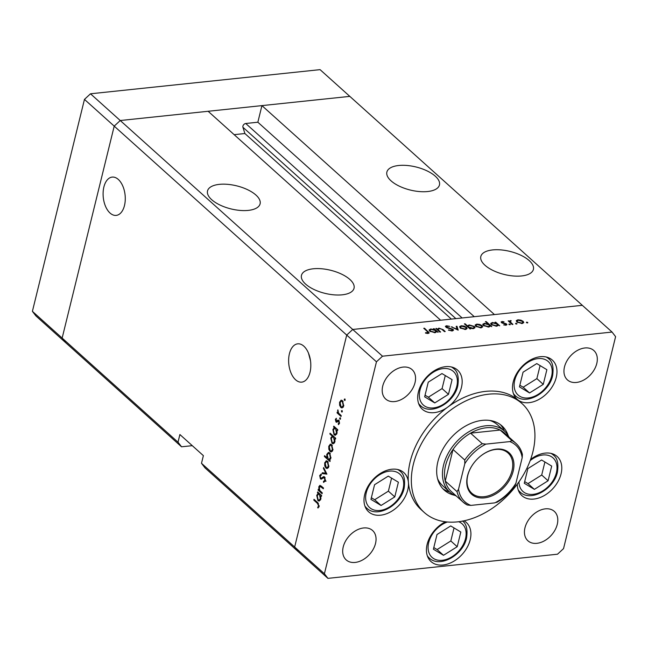 <?xml version="1.0" encoding="UTF-8"?>
<svg xmlns="http://www.w3.org/2000/svg" width="648" height="648" viewBox="0 0 648 648"><rect width="100%" height="100%" fill="white"/><g stroke="black" fill="none" stroke-linecap="round" stroke-linejoin="round"><path stroke-width="0.97" d="M234.147 134.663L244.887 133.529L242.927 127.267A2.73 1.895 -48.1 0 1 245.738 123.493L257.855 122.221L261.93 105.616L494.44 314.564L582.325 305.321L352.747 329.468L440.632 320.225L208.13 111.278L120.245 120.52L349.815 96.374L320.072 69.644L90.493 93.79L84.459 99.395L32.4 311.34L35.932 315.941L65.675 342.679L62.151 338.07L114.21 126.133L120.245 120.52L90.493 93.79M261.93 105.616L349.815 96.374L612.068 332.06L382.498 356.198L352.747 329.468L346.712 335.073L352.747 329.468L120.245 120.52L114.21 126.133L84.459 99.395M382.498 356.198L376.464 361.811L346.712 335.073L294.654 547.017L346.712 335.073L114.21 126.133L62.151 338.07L65.675 342.679L181.537 446.796L178.014 442.195L32.4 311.34M310.505 360.79L308.489 353.16M313.276 268.782A27.07 11.883 13.8 0 0 301.474 275.343A27.07 11.883 13.8 0 0 313.956 289.47A27.07 11.883 13.8 0 0 342.241 294.816A27.07 11.883 13.8 0 0 354.043 288.255A27.07 11.883 13.8 0 0 341.561 274.128A27.07 11.883 13.8 0 0 313.276 268.782M219.332 184.364A27.07 11.883 13.8 0 0 207.53 190.917A27.07 11.883 13.8 0 0 220.012 205.043A27.07 11.883 13.8 0 0 248.297 210.389A27.07 11.883 13.8 0 0 260.099 203.837A27.07 11.883 13.8 0 0 247.617 189.71A27.07 11.883 13.8 0 0 219.332 184.364M398.69 165.499A27.07 11.883 13.8 0 0 386.88 172.06A27.07 11.883 13.8 0 0 399.362 186.187A27.07 11.883 13.8 0 0 427.656 191.533A27.07 11.883 13.8 0 0 439.457 184.972A27.07 11.883 13.8 0 0 426.975 170.845A27.07 11.883 13.8 0 0 398.69 165.499M492.626 249.926A27.07 11.883 13.8 0 0 480.824 256.478A27.07 11.883 13.8 0 0 493.306 270.605A27.07 11.883 13.8 0 0 521.591 275.951A27.07 11.883 13.8 0 0 533.401 269.398A27.07 11.883 13.8 0 0 520.911 255.272A27.07 11.883 13.8 0 0 492.626 249.926M118.317 179.447A19.254 10.976 -96 0 0 112.169 177.098A19.254 10.976 -96 0 0 103.145 192.027A19.254 10.976 -96 0 0 110.055 213.054A19.254 10.976 -96 0 0 116.203 215.395A19.254 10.976 -96 0 0 125.226 200.467A19.254 10.976 -96 0 0 118.317 179.447M303.847 346.178A19.254 10.976 -96 0 0 297.707 343.837A19.254 10.976 -96 0 0 288.676 358.757A19.254 10.976 -96 0 0 295.593 379.785A19.254 10.976 -96 0 0 301.733 382.134A19.254 10.976 -96 0 0 310.765 367.205A19.254 10.976 -96 0 0 303.847 346.178M181.537 446.796L192.286 445.67M201.496 463.304L294.654 547.017L298.185 551.626L205.027 467.905L201.496 463.304L203.375 455.641L179.893 434.533L178.014 442.195M257.855 122.221L474.255 316.686M244.887 133.529L451.373 319.091M437.554 478.629A40.97 28.463 131.9 0 0 442.616 485.676L449.663 492.01A40.97 28.463 -48.1 0 1 443.564 465.062A40.97 28.463 -48.1 0 1 470.148 431.017A40.97 28.463 -48.1 0 1 504.436 431.066A40.97 28.463 -48.1 0 1 509.061 437.189M508.186 435.61A43.165 29.986 131.9 0 0 501.981 425.914A43.165 29.986 131.9 0 0 465.863 425.866A43.165 29.986 131.9 0 0 437.862 461.732A43.165 29.986 131.9 0 0 444.285 490.123A43.165 29.986 131.9 0 0 454.588 495.266M442.786 488.641A43.165 29.986 131.9 0 0 449.639 491.986M532.915 451.737A73.159 50.819 131.9 0 0 522.037 403.607A73.159 50.819 131.9 0 0 460.809 403.518A73.159 50.819 131.9 0 0 413.351 464.308A73.159 50.819 131.9 0 0 424.229 512.438A73.159 50.819 131.9 0 0 485.457 512.528A73.159 50.819 131.9 0 0 532.915 451.737M522.037 403.607L518.902 400.796A73.159 50.819 131.9 0 0 517.59 399.67A73.159 50.819 131.9 0 0 447.89 407.001A73.159 50.819 131.9 0 0 410.216 461.498A73.159 50.819 131.9 0 0 408.41 482.412A26.341 18.298 131.9 0 0 403.842 472.619A26.341 18.298 131.9 0 0 381.802 472.586A26.341 18.298 131.9 0 0 364.711 494.473A26.341 18.298 131.9 0 0 368.631 511.799A26.341 18.298 131.9 0 0 390.671 511.831A26.341 18.298 131.9 0 0 407.762 489.945A26.341 18.298 131.9 0 0 408.41 482.412A73.159 50.819 131.9 0 0 421.103 509.62L424.229 512.438M447.89 407.001A26.341 18.298 131.9 0 0 461.449 387.391A26.341 18.298 131.9 0 0 457.537 370.065A26.341 18.298 131.9 0 0 435.488 370.032A26.341 18.298 131.9 0 0 418.406 391.91A26.341 18.298 131.9 0 0 422.326 409.236A26.341 18.298 131.9 0 0 447.89 407.001M517.59 399.67A26.341 18.298 131.9 0 0 539.533 399.095A26.341 18.298 131.9 0 0 556.251 377.42A26.341 18.298 131.9 0 0 552.331 360.094A26.341 18.298 131.9 0 0 530.291 360.061A26.341 18.298 131.9 0 0 513.208 381.947A26.341 18.298 131.9 0 0 517.12 399.273A26.341 18.298 131.9 0 0 517.59 399.67M517.298 484.186A26.341 18.298 131.9 0 0 521.948 495.671A26.341 18.298 131.9 0 0 543.988 495.704A26.341 18.298 131.9 0 0 561.071 473.818A26.341 18.298 131.9 0 0 557.159 456.492A26.341 18.298 131.9 0 0 530.582 459.497M445.419 521.778A26.341 18.298 131.9 0 0 427.154 544.288A26.341 18.298 131.9 0 0 431.074 561.614A26.341 18.298 131.9 0 0 453.114 561.646A26.341 18.298 131.9 0 0 470.197 539.76A26.341 18.298 131.9 0 0 466.285 522.434A26.341 18.298 131.9 0 0 464.009 520.806M557.256 524.386A19.756 13.721 -48.1 0 1 544.442 540.805A19.756 13.721 -48.1 0 1 527.918 540.78A19.756 13.721 -48.1 0 1 524.977 527.78A19.756 13.721 -48.1 0 1 537.791 511.369A19.756 13.721 -48.1 0 1 554.324 511.394A19.756 13.721 -48.1 0 1 557.256 524.386M415.028 382.628A19.756 13.721 -48.1 0 1 402.214 399.046A19.756 13.721 -48.1 0 1 385.682 399.022A19.756 13.721 -48.1 0 1 382.741 386.022A19.756 13.721 -48.1 0 1 395.555 369.611A19.756 13.721 -48.1 0 1 412.088 369.635A19.756 13.721 -48.1 0 1 415.028 382.628M564.489 366.914A19.756 13.721 131.9 0 0 567.429 379.906A19.756 13.721 131.9 0 0 583.961 379.931A19.756 13.721 131.9 0 0 596.776 363.52A19.756 13.721 131.9 0 0 593.835 350.519A19.756 13.721 131.9 0 0 577.303 350.495A19.756 13.721 131.9 0 0 564.489 366.914M343.229 546.896A19.756 13.721 131.9 0 0 346.17 559.888A19.756 13.721 131.9 0 0 362.702 559.913A19.756 13.721 131.9 0 0 375.516 543.502A19.756 13.721 131.9 0 0 372.576 530.51A19.756 13.721 131.9 0 0 356.044 530.485A19.756 13.721 131.9 0 0 343.229 546.896M321.57 486.243L319.278 487.337L319.788 490.512L322.283 492.901L322.088 493.703L318.079 490.099L318.281 489.297L319.002 489.953L318.816 486.753L319.958 485.328L323.49 487.968L323.295 488.77L320.055 486.267L321.432 486.122M323.474 481.432L324.867 480.29L324.365 477.706L323.749 477.544L321.376 479.164L320.42 478.913L319.683 475.559L321.189 474.012L321.351 475.041L320.217 476.159L320.59 478.094L321.449 478.135L323.692 476.612L324.575 476.912L325.426 480.8L323.563 482.436L323.474 481.432L326.049 481.164M325.102 477.633L323.749 477.544M320.59 478.094L322.955 477.981M326.9 474.109L322.137 473.599L322.348 472.732L325.798 473.186L323.409 468.399L323.627 467.532L326.9 474.109M326.77 460.85L325.968 460.93L327.613 461.319L328.844 466.544L327.175 468.561L325.952 468.075L324.745 465.904L324.697 462.826L326.365 460.825M330.853 444.236L330.043 444.317L331.687 444.706L332.926 449.931L331.258 451.948L330.026 451.462L328.828 449.291L328.779 446.205L330.448 444.212M334.328 427.631L333.59 426.967L333.785 426.165L337.794 429.762L337.592 430.564L336.903 429.948L337.009 433.301L335.308 435.318L334.084 434.832L332.87 429.551L334.328 427.631L335.308 427.534M345.165 400.091L344.525 400.432L344.25 399.273L344.89 398.941L345.165 400.091L344.525 400.432L345.044 400.375M345.068 399.184L344.25 399.273L344.89 398.941M376.464 361.811L324.405 573.755L327.929 578.356L557.507 554.21L563.541 548.605L615.6 336.66L612.068 332.06M327.929 578.356L298.185 551.626L294.654 547.017L324.405 573.755M341.658 400.237L340.856 400.318L342.5 400.707L343.732 405.932L342.063 407.948L340.84 407.462L339.633 405.292L339.584 402.206L341.253 400.213M342.322 411.666L341.682 411.998L341.407 410.848L342.047 410.508L342.322 411.666L341.682 411.998L342.201 411.95M342.225 410.759L341.407 410.848L342.047 410.508M341.253 415.668L341.059 416.47L337.049 412.873L337.244 412.071L337.835 412.606L337.875 409.844L338.564 413.084L341.253 415.668M340.548 418.883L339.908 419.224L339.633 418.065L340.273 417.733L340.548 418.883L339.908 419.224L340.427 419.167M340.451 417.976L339.633 418.065L340.273 417.733M336.004 422.002L335.356 419.41L336.336 418.252L336.182 421.184L338.094 420.058L338.783 420.309L339.471 423.265L338.475 424.643L338.232 423.776L338.969 422.861L338.612 421.127L336.693 422.261L336.004 422.002L337.3 421.872M336.182 421.184L337.956 421.143M339.301 421.054L338.175 421.006M332.278 436.145L329.889 433.998L330.091 433.196L335.704 438.242L335.51 439.044L334.822 438.421L334.927 441.774L333.226 443.799L332.003 443.313L330.788 438.024L332.278 436.145L333.258 436.039M329.451 460.04L330.188 460.704L329.994 461.506L324.373 456.451L324.575 455.649L326.916 457.755L326.77 454.378L328.471 452.353L329.686 452.839L330.909 458.128L329.451 460.04M318.176 493.403L317.431 492.739L317.633 491.937L321.635 495.534L321.44 496.336L320.744 495.712L320.857 499.065L319.156 501.09L317.933 500.596L316.718 495.315L318.176 493.403L319.148 493.298M318.573 505.902L317.463 503.399L313.818 500.118L314.021 499.316L317.714 502.645L319.124 506.453L317.966 508.04L317.658 507.19L319.229 505.837M437.173 329.686L438.858 328.107L443.175 329.694L445.216 331.533L444.463 331.606L441.58 329.103L439.214 328.56L438.194 329.735L440.608 332.011L439.854 332.092L435.845 328.496L437.343 328.973M437.821 330.269L438.08 329.216L438.024 330.448M453.106 329.354L453.511 330.205L452.199 330.934L448.457 330.132L451.632 330.431L452.345 329.427L447.007 327.823L445.338 326.349L446.488 325.758L449.647 326.349L446.966 326.268L446.432 327.021L453.106 329.354L452.741 330.836M452.353 330.917L452.345 329.427M446.966 326.268L446.31 327.524M458.201 330.164L451.3 326.867L457.059 329.192L456.176 326.357L456.986 326.268L458.201 330.164M460.177 327.961L459.602 326.592L461.263 325.75L464.252 326.098L466.511 327.289L467.111 328.552L465.41 329.476L460.177 327.961M475.737 326.317L475.154 324.956L476.823 324.113L479.812 324.462L482.072 325.652L482.671 326.916L480.97 327.839L475.737 326.317M495.712 322.939L494.975 322.275L495.728 322.202L499.73 325.798L498.288 325.256L496.546 326.203L491.281 324.664L490.69 323.441L492.431 322.477L495.623 323.303M527.537 322.939L526.387 322.607L526.621 322.121L527.78 322.461L527.666 322.923M526.387 322.607L526.621 322.121L526.484 322.688M516.837 321.999L516.254 320.63L517.922 319.796L520.911 320.144L523.171 321.335L523.77 322.599L522.069 323.514L516.837 321.999M516.699 324.081L515.549 323.749L515.784 323.263L516.942 323.595L516.829 324.057M515.549 323.749L515.784 323.263L515.646 323.822M509.36 321.959L510.349 320.59L511.134 320.647L510.341 321.951L512.924 324.405L512.179 324.486L508.17 320.89L509.531 321.116M510.697 321.044L510.162 322.68M510.049 324.786L508.891 324.446L509.134 323.959L510.284 324.3L510.17 324.761M508.891 324.446L509.134 323.959L508.996 324.526M501.422 322.583L501.925 321.473L504.055 321.821L502.411 321.918L502.16 322.485L506.582 323.984L505.95 325.215L503.658 324.907L505.416 324.778L505.853 324.081L502.322 323.109L501.09 321.926M502.411 321.918L502.038 322.979M506.299 325.158L506.582 323.984L506.922 324.68M505.302 325.231L505.853 324.081M487.806 323.806L485.417 321.659L486.17 321.578L491.792 326.632L490.342 326.09L488.608 327.038L483.335 325.499L482.752 324.275L484.485 323.312L487.725 324.146M470.019 328.18L470.756 328.844L470.003 328.925L464.381 323.87L465.134 323.789L467.475 325.895L469.176 324.923L474.449 326.454L475.041 327.677L473.299 328.649L470.019 328.18L469.865 328.795M434.12 329.419L433.382 328.755L434.128 328.674L438.137 332.278L436.695 331.727L434.954 332.683L429.681 331.144L429.098 329.921L430.831 328.949L434.03 329.775M427.518 333.477L427.397 331.565L423.752 328.285L424.497 328.204L429.227 332.926L428.166 333.461L425.517 333.104L425.542 332.683L428.223 332.627L428.02 333.477M504.403 431.041A43.165 29.986 131.9 0 0 500.345 424.586M504.436 431.066L497.389 424.732A40.97 28.463 131.9 0 0 489.839 420.455M517.784 320.363L517.922 319.796M520.806 320.549L520.911 320.144M522.653 323.425L523.171 321.335M522.418 321.416L518.408 320.234L517.128 320.963L517.59 321.926L521.575 323.077L522.879 322.38L522.418 321.416M521.454 323.555L521.575 323.077M517.46 322.461L517.59 321.926M508.769 321.424L508.923 320.809M509.895 322.437L510.349 320.59M511.037 321.06L511.134 320.647M501.609 322.736L501.925 321.473M502.629 323.206L502.726 322.793M505.57 323.895L505.675 323.457M495.574 322.817L495.728 322.202M492.286 323.044L492.431 322.477M496.984 324.081L492.934 322.915L491.597 323.636L492.035 324.591L496.085 325.758L497.453 325.029L496.984 324.081M495.971 326.236L496.085 325.758M491.905 325.126L492.035 324.591M486.016 322.202L486.17 321.578M484.348 323.879L484.485 323.312M489.046 324.915L484.988 323.749L483.651 324.47L484.096 325.426L488.147 326.592L489.515 325.863L489.046 324.915M488.025 327.07L488.147 326.592M483.959 325.968L484.096 325.426M476.685 324.689L476.823 324.113M479.706 324.867L479.812 324.462M481.561 327.742L482.072 325.652M481.326 325.733L477.317 324.559L476.029 325.288L476.491 326.244L480.476 327.402L481.788 326.705L481.326 325.733M480.354 327.872L480.476 327.402M476.361 326.778L476.491 326.244M464.981 324.413L465.134 323.789M467.33 326.519L467.475 325.895M469.039 325.482L469.176 324.923M473.939 328.536L474.449 326.454M468.747 327.038L472.797 328.204L474.142 327.483L473.696 326.535L469.646 325.361L468.277 326.098L468.593 327.653M472.684 328.682L472.797 328.204M461.125 326.325L461.263 325.75M464.154 326.503L464.252 326.098M466.001 329.378L466.511 327.289M465.766 327.37L461.757 326.195L460.469 326.924L460.939 327.88L464.916 329.038L466.228 328.342L465.766 327.37M464.802 329.508L464.916 329.038M460.801 328.415L460.939 327.88M452.004 327.216L452.11 326.786M456.953 329.621L457.059 329.192M456.621 327.775L456.986 326.268M448.772 330.261L448.886 329.808M451.502 330.958L451.632 330.431M446.302 326.511L446.488 325.758M449.267 328.374L449.364 327.969M436.444 329.03L436.598 328.415M438.72 328.658L438.858 328.107M433.982 329.289L434.128 328.674M430.693 329.524L430.831 328.949M435.391 330.561L431.333 329.395L429.997 330.107L430.442 331.071L434.492 332.238L435.861 331.501L435.391 330.561M434.371 332.708L434.492 332.238M430.304 331.606L430.442 331.071M424.351 328.828L424.497 328.204M426.902 333.42L427.024 332.942M340.192 405.235L339.633 405.292M340.241 402.141L339.584 402.206M343.197 407.219L340.84 407.462M342.306 401.509L341.383 401.136L340.079 402.651L341.034 406.669L341.99 407.025L343.238 405.494L342.306 401.509L343.092 401.428M343.829 405.429L343.238 405.494M338.353 412.736L337.049 412.873M338.264 412.557L337.835 412.606M338.078 410.362L337.567 410.419M336.158 419.329L335.356 419.41M339.001 420.544L337.244 420.73M339.35 423.662L338.232 423.776M339.552 422.804L338.969 422.861M334.562 426.862L333.59 426.967M337.77 429.851L336.903 429.948M336.191 434.273L334.084 434.832M333.518 429.478L332.87 429.551M335.599 428.774L334.66 428.393L333.364 429.98L334.287 434.03L335.235 434.379L336.523 432.824L335.599 428.774L336.579 428.676M337.114 432.767L336.523 432.824M330.869 433.893L329.889 433.998M335.688 438.332L334.822 438.421M334.376 443.062L332.003 443.313M331.436 437.959L330.788 438.024M333.518 437.254L332.57 436.874L331.282 438.461L332.205 442.511L333.153 442.859L334.441 441.304L333.518 437.254L334.49 437.149M335.032 441.248L334.441 441.304M329.378 449.234L328.828 449.291M329.435 446.14L328.779 446.205M332.392 451.219L330.026 451.462M331.493 445.508L330.577 445.135L329.265 446.65L330.229 450.668L331.185 451.024L332.432 449.493L331.493 445.508L332.286 445.427M333.023 449.429L332.432 449.493M325.353 456.354L324.373 456.451M327.418 457.707L326.916 457.755M327.434 454.305L326.77 454.378M328.18 458.897L329.127 459.278L330.415 457.69L329.492 453.64L328.56 453.292L327.256 454.839L328.18 458.897M331.007 457.626L330.415 457.69M330.278 453.551L329.492 453.64M325.304 465.847L324.745 465.904M325.353 462.753L324.697 462.826M328.309 467.832L325.952 468.075M327.418 462.121L326.495 461.749L325.191 463.271L326.147 467.281L327.102 467.645L328.35 466.106L327.418 462.121L328.204 462.04M328.941 466.05L328.35 466.106M326.665 473.631L322.137 473.599M326.406 473.121L325.798 473.186M324.024 468.334L323.409 468.399M325.531 480.225L324.867 480.29M322.04 478.742L320.42 478.913M320.541 475.47L319.683 475.559M323.838 477.884L324.68 477.179L322.283 477.43M319.496 489.953L318.079 490.099M319.48 489.896L319.002 489.953M319.521 486.68L318.816 486.753M318.411 492.634L317.431 492.739M321.611 495.623L320.744 495.712M320.031 500.045L317.933 500.596M317.366 495.25L316.718 495.315M319.448 494.546L318.5 494.165L317.212 495.744L318.136 499.802L319.075 500.151L320.371 498.596L319.448 494.546L320.42 494.44M320.963 498.531L320.371 498.596M314.798 500.021L313.818 500.118M318.913 507.06L317.658 507.19M319.148 506.331L318.354 506.42M388.274 476.118L374.568 484.712L370.956 499.397L381.065 505.481L394.778 496.895L398.382 482.209L388.274 476.118M371.361 497.745L374.674 499.746L388.387 491.152L391.586 478.111M388.387 491.152L394.778 496.895M374.674 499.746L381.065 505.481M541.59 459.999L527.877 468.585L524.273 483.27L534.381 489.362L548.087 480.767L551.699 466.082L541.59 459.999M524.678 481.626L527.99 483.619L541.704 475.025L544.903 461.992M541.704 475.025L548.087 480.767M527.99 483.619L534.381 489.362M450.716 525.933L437.003 534.527L433.399 549.212L443.507 555.304L457.213 546.71L460.825 532.024L450.716 525.933M433.804 547.568L437.117 549.561L450.83 540.967L454.029 527.934M450.83 540.967L457.213 546.71M437.117 549.561L443.507 555.304M536.771 363.593L523.058 372.187L519.453 386.864L529.554 392.955L543.267 384.361L546.871 369.684L536.771 363.593M519.858 385.22L523.171 387.212L536.876 378.618L540.084 365.585M536.876 378.618L543.267 384.361M523.171 387.212L529.554 392.955M441.968 373.564L428.255 382.158L424.651 396.835L434.759 402.926L448.473 394.332L452.077 379.647L441.968 373.564M425.056 395.191L428.369 397.184L442.082 388.589L445.281 375.557M442.082 388.589L448.473 394.332M428.369 397.184L434.759 402.926M513.192 471.096A27.945 19.416 -48.1 0 1 484.364 497.883A27.945 19.416 -48.1 0 1 467.516 475.899A27.945 19.416 -48.1 0 1 471.558 466.366A27.945 19.416 -48.1 0 1 481.262 455.568A27.945 19.416 -48.1 0 1 505.853 450.579A27.945 19.416 -48.1 0 1 513.192 471.096M471.623 466.268A27.07 18.8 131.9 0 0 467.767 475.405A27.07 18.8 131.9 0 0 471.793 493.209A27.07 18.8 131.9 0 0 494.448 493.241A27.07 18.8 131.9 0 0 512.009 470.748A27.07 18.8 131.9 0 0 507.983 452.944A27.07 18.8 131.9 0 0 481.172 455.641M509.838 441.596L511.888 440.6A39.504 27.443 -48.1 0 1 515.978 443.41L504.233 432.856A39.504 27.443 131.9 0 0 500.143 430.045A39.504 27.443 131.9 0 0 470.57 433.156A39.504 27.443 131.9 0 0 453.009 449.469A39.504 27.443 131.9 0 0 445.549 465.637A39.504 27.443 131.9 0 0 445.257 481.051A39.504 27.443 131.9 0 0 451.421 491.63L463.166 502.176A39.504 27.443 -48.1 0 1 456.994 491.605L458.525 489.281A38.046 26.43 131.9 0 0 470.869 505.4L494.789 502.88A38.046 26.43 131.9 0 0 515.913 483.246L522.191 457.715A38.046 26.43 131.9 0 0 509.838 441.596L485.927 444.115A38.046 26.43 131.9 0 0 464.794 463.749L458.525 489.281M464.794 463.749L464.754 460.023L453.009 449.469L445.257 481.051L456.994 491.605M456.249 495.963A40.97 28.463 -48.1 0 1 449.663 492.01M511.888 440.6L500.143 430.045L470.57 433.156L482.306 443.71L485.927 444.115M515.913 483.246L515.16 485.222C510.203 492.52 504.039 498.255 496.66 502.435M522.191 457.715L522.41 454.515C521.308 450.004 519.161 446.302 515.978 443.41M470.869 505.4L467.257 504.995A39.504 27.443 -48.1 0 1 463.166 502.176L467.257 504.995M496.838 501.884L494.789 502.88M245.738 123.493L462.137 317.966M242.927 127.267L455.86 318.622M511.434 323.814L511.58 323.198M503.909 323.49L504.014 323.069M443.021 330.31L443.175 329.694M439.004 331.331L439.158 330.715M428.036 332.189L428.198 331.533M322.388 486.98L321.416 487.077M318.387 503.302L317.463 503.399M403.08 488.867A22.534 15.649 131.9 0 0 389.497 471.137A22.534 15.649 131.9 0 0 366.258 492.739A22.534 15.649 131.9 0 0 379.841 510.462A22.534 15.649 131.9 0 0 403.08 488.867M397.67 469.508A24.875 17.277 -48.1 0 1 400.043 471.177C404.012 473.98 405.365 479.69 404.109 488.3C400.626 505.302 377.298 518.554 366.792 508.178A24.875 17.277 -48.1 0 1 364.881 505.999M518.951 481.877A22.534 15.649 131.9 0 0 535.726 493.889A22.534 15.649 131.9 0 0 556.397 472.74A22.534 15.649 131.9 0 0 550.29 456.103A22.534 15.649 131.9 0 0 530.186 460.582M550.986 453.389A24.875 17.277 -48.1 0 1 553.36 455.05C557.329 457.861 558.681 463.563 557.418 472.173C553.935 489.183 530.615 502.427 520.109 492.051A24.875 17.277 -48.1 0 1 518.197 489.872M447.404 521.988A22.534 15.649 131.9 0 0 428.701 542.554A22.534 15.649 131.9 0 0 442.284 560.285A22.534 15.649 131.9 0 0 465.523 538.682A22.534 15.649 131.9 0 0 458.638 521.721M427.575 556.51L429.235 557.993A24.875 17.277 -48.1 0 1 427.324 555.814M551.578 376.334A22.534 15.649 131.9 0 0 537.994 358.611A22.534 15.649 131.9 0 0 514.747 380.214A22.534 15.649 131.9 0 0 528.331 397.937A22.534 15.649 131.9 0 0 551.578 376.334M546.167 356.983A24.875 17.277 -48.1 0 1 548.532 358.644C552.501 361.454 553.854 367.165 552.598 375.767C549.115 392.777 525.787 406.029 515.282 395.653A24.875 17.277 -48.1 0 1 513.378 393.466M456.775 386.305A22.534 15.649 131.9 0 0 443.192 368.582A22.534 15.649 131.9 0 0 419.953 390.177A22.534 15.649 131.9 0 0 433.536 407.908A22.534 15.649 131.9 0 0 456.775 386.305M451.364 366.954A24.875 17.277 -48.1 0 1 453.738 368.615C457.707 371.426 459.059 377.136 457.796 385.738C454.321 402.748 430.993 416 420.487 405.616A24.875 17.277 -48.1 0 1 418.576 403.437M464.754 460.023A39.504 27.443 -48.1 0 1 482.306 443.71M522.879 322.38L522.628 323.433M517.128 320.963L516.869 322.024M510.17 321.392L509.911 322.453M502.006 322.153L501.827 322.874M506.023 324.446L505.829 325.223M497.453 325.029L497.194 326.09M491.597 323.636L491.33 324.705M489.515 325.863L489.256 326.924M483.651 324.47L483.392 325.547M481.788 326.705L481.529 327.75M476.029 325.288L475.77 326.349M468.277 326.098L468.026 327.143M474.142 327.483L473.874 328.552M466.228 328.342L465.969 329.387M460.469 326.924L460.21 327.985M446.245 326.632L446.059 327.386M435.861 331.501L435.602 332.57M429.997 330.107L429.737 331.185M341.383 401.136L342.776 400.991M341.99 407.025L343.399 406.879M336.506 421.305L337.948 421.151M334.66 428.393L336.093 428.239M335.235 434.379L336.676 434.225M332.57 436.874L334.012 436.72M333.153 442.859L334.595 442.705M330.577 445.135L331.97 444.99M331.185 451.024L332.586 450.878M329.127 459.278L330.537 459.124M328.56 453.292L329.986 453.138M326.495 461.749L327.888 461.603M327.102 467.645L328.504 467.492M321.084 478.273L323.474 478.022M318.5 494.165L319.942 494.011M319.075 500.151L320.517 499.997M398.39 469.687L400.043 471.177M365.14 506.687L366.792 508.178M551.707 453.568L553.36 455.05M518.449 490.568L520.109 492.051M429.235 557.993C439.741 568.369 463.061 555.125 466.544 538.115C467.807 529.505 466.455 523.803 462.486 520.992M546.88 357.161L548.532 358.644M513.629 394.162L515.282 395.653M452.085 367.133L453.738 368.615M418.835 404.133L420.487 405.616"/></g></svg>
